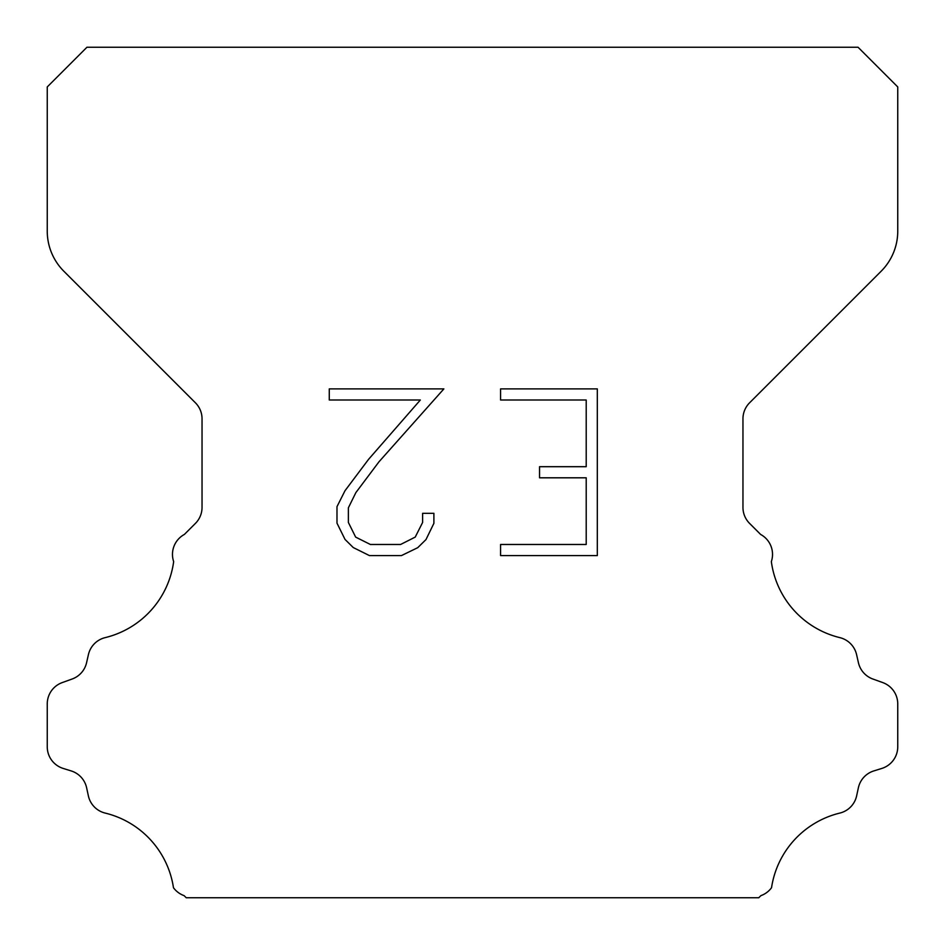 <?xml version="1.0" encoding="UTF-8"?>
<svg xmlns="http://www.w3.org/2000/svg" width="945" height="945" viewBox="0 0 945 945"><rect width="100%" height="100%" fill="white"/><g stroke="black" fill="none" stroke-linecap="round" stroke-linejoin="round"><path stroke-width="1.42" d="M586.207 544.485L586.207 477.804L539.548 477.804L539.548 466.688L586.207 466.688L586.207 400.007L500.578 400.007L500.578 388.891L597.323 388.891L597.323 555.589L500.578 555.589L500.578 544.485L586.207 544.485M433.897 513.324L433.897 523.317L425.971 539.595L417.725 547.687L401.448 555.589L369.436 555.589L353.265 547.557L345.019 539.418L336.987 523.152L336.987 506.65L345.019 490.703L368.562 459.341L420.336 400.007L329.273 400.007L329.273 388.891L443.878 388.891L378.98 461.798L355.863 492.617L348.374 507.819L348.374 522.455L355.651 537.114L370.405 544.485L400.585 544.485L415.233 537.091L422.616 522.455L422.616 513.324L433.897 513.324M86.94 47.25L858.06 47.25L897.75 86.94L897.75 231.147A56.7 56.7 0 0 1 881.142 271.239L749.598 402.783A22.68 22.68 0 0 0 742.959 418.824L742.959 507.394A22.68 22.68 0 0 0 749.598 523.424L760.63 534.445A22.68 22.68 0 0 1 771.344 561.613A90.72 90.72 0 0 0 839.833 637.627A22.68 22.68 0 0 1 856.595 654.661L858.414 662.681A22.68 22.68 0 0 0 872.837 679.006L882.76 682.585A22.68 22.68 0 0 1 897.75 703.919L897.75 746.786A22.68 22.68 0 0 1 881.803 768.439L873.806 770.931A22.68 22.68 0 0 0 858.367 787.823L856.643 795.808A22.68 22.68 0 0 1 839.822 813.078A90.72 90.72 0 0 0 771.533 887.733A22.68 22.68 0 0 1 760.879 895.647L758.776 897.75L186.224 897.75L184.121 895.647A22.68 22.68 0 0 1 173.467 887.733A90.72 90.72 0 0 0 105.178 813.078A22.68 22.68 0 0 1 88.357 795.808L86.633 787.823A22.68 22.68 0 0 0 71.194 770.931L63.197 768.439A22.68 22.68 0 0 1 47.25 746.786L47.25 703.919A22.68 22.68 0 0 1 62.24 682.585L72.163 679.006A22.68 22.68 0 0 0 86.586 662.681L88.405 654.661A22.68 22.68 0 0 1 105.167 637.627A90.72 90.72 0 0 0 173.656 561.613A22.68 22.68 0 0 1 184.369 534.445L195.402 523.424A22.68 22.68 0 0 0 202.041 507.394L202.041 418.824A22.68 22.68 0 0 0 195.402 402.783L63.858 271.239A56.7 56.7 0 0 1 47.25 231.147L47.25 86.94L86.94 47.25"/></g></svg>
